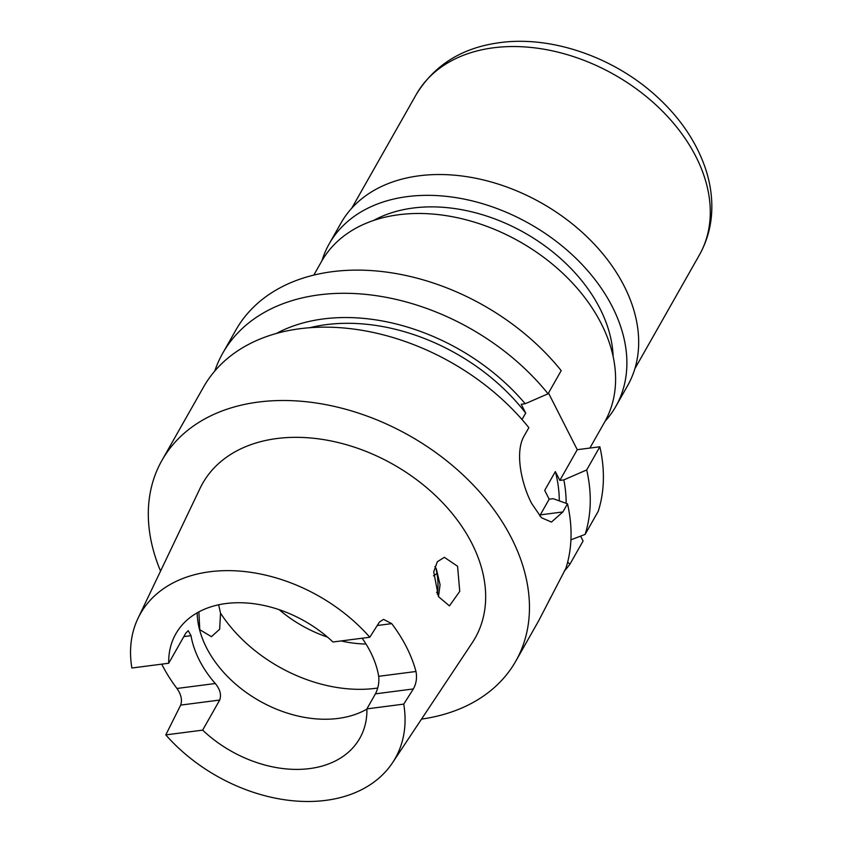 <?xml version="1.0" encoding="UTF-8"?>
<svg xmlns="http://www.w3.org/2000/svg" width="843" height="843" viewBox="0 0 843 843"><rect width="100%" height="100%" fill="white"/><g stroke="black" fill="none" stroke-linecap="round" stroke-linejoin="round"><path stroke-width="1.26" d="M605.074 421.258A164.764 116.302 -150.4 0 0 615.843 406.4L627.645 385.599A164.764 116.302 -150.4 0 0 553.461 210.276A164.764 116.302 -150.4 0 0 529.552 196.714A164.764 116.302 -150.4 0 0 419.129 175.797A164.764 116.302 -150.4 0 0 341.015 223.016L329.213 243.827A164.764 116.302 -150.4 0 0 321.984 260.687M615.843 406.4A164.764 116.302 -150.4 0 0 578.635 260.972A164.764 116.302 -150.4 0 0 407.338 196.609A164.764 116.302 -150.4 0 0 329.213 243.827M613.124 356.378A150.117 105.965 -150.4 0 0 413.123 208.031A150.117 105.965 -150.4 0 0 373.544 220.487M589.879 448.065L604.694 421.943A162.731 114.869 -150.4 0 0 567.94 278.316A162.731 114.869 -150.4 0 0 398.75 214.733A162.731 114.869 -150.4 0 0 321.594 261.372L313.775 275.166M548.498 393.028L577.255 449.698L559.836 480.405L555.358 471.585L544.694 490.384L549.172 499.204L553.177 498.687L567.497 503.808L562.882 511.943L551.459 522.07L541.438 517.718L531.554 503.292C521.153 483.165 514.725 451.574 524.241 435.789L528.856 427.664A203.416 143.584 29.6 0 0 203.532 387.074L161.951 460.383A203.416 143.584 29.6 0 1 333.628 406.252A203.416 143.584 29.6 0 1 511.648 538.392A203.416 143.584 29.6 0 1 515.821 661.091A203.416 143.584 29.6 0 1 421.521 719.1M434.904 566.475L436.379 569.025L440.067 584.779L438.486 596.675M457.591 566.285L459.741 591.386L449.445 605.885L438.465 596.633L433.724 571.828L437.317 561.744L444.366 557.318L457.591 566.285M199.517 629.542L211.456 636.676L219.654 629.194L220.529 613.177L218.653 604.81M199.812 629.995L198.864 611.902M366.895 709.132A105.775 74.669 29.6 0 1 206.409 647.529A105.775 74.669 29.6 0 1 197.157 612.85M435.852 568.045A105.775 74.669 29.6 0 1 437.317 594.178M366.01 644.031A105.775 74.669 29.6 0 1 341.099 640.943M327.505 637.108A105.775 74.669 29.6 0 1 279.181 609.7M437.654 591.575A105.775 74.669 29.6 0 1 436.59 592.355M378.707 676.307L415.989 671.492C417.169 677.814 416.294 683.631 413.355 688.942L403.744 704.116L366.895 708.889L375.42 693.852C378.191 688.478 379.287 682.63 378.707 676.307A105.775 74.669 -150.4 0 0 370.435 651.881A105.775 74.669 -150.4 0 0 362.142 638.225M366.895 708.889A105.775 74.669 29.6 0 1 359.803 738.247A105.775 74.669 29.6 0 1 202.647 730.133L219.707 700.048L180.687 705.096C182.373 699.975 181.129 694.432 176.956 688.468A149.548 105.565 29.6 0 1 162.119 664.895A149.548 105.565 29.6 0 1 161.74 664.147M176.956 688.468L215.292 683.515C220.065 689.279 221.54 694.79 219.707 700.048M215.292 683.515A105.775 74.669 29.6 0 1 199.296 660.09A105.775 74.669 29.6 0 1 191.013 635.664L183.827 636.591M415.989 671.492A148.326 104.701 -150.4 0 0 406.568 647.213A148.326 104.701 -150.4 0 0 391.71 623.641L377.232 625.517M137.989 618.362A146.503 103.404 29.6 0 1 369.803 637.234L332.953 641.997A105.775 74.669 29.6 0 0 175.797 633.883A105.775 74.669 29.6 0 0 168.716 663.241L131.866 668.014A146.503 103.404 29.6 0 1 137.989 618.362L200.065 488.329A156.661 110.581 29.6 0 1 331.183 440.984A156.661 110.581 29.6 0 1 471.943 543.524A156.661 110.581 29.6 0 1 472.27 642.724L392.532 762.736A146.503 103.404 29.6 0 1 165.797 734.896L180.687 705.096M369.803 637.234L379.424 622.05L383.523 619.363L391.71 623.641M160.56 571.08A203.416 143.584 29.6 0 1 161.951 460.383M559.836 480.405L563.841 479.888L586.696 469.951A203.416 143.584 29.6 0 1 585.126 534.399L598.267 511.227A203.416 143.584 29.6 0 0 599.847 446.779L577.255 449.698M580.606 536.137L583.082 541.016L569.931 564.188A203.416 143.584 29.6 0 1 564.22 571.248M585.126 534.399L570.922 539.826M563.841 479.888A182.236 128.642 29.6 0 1 566.148 503.324M567.497 503.808A203.416 143.584 29.6 0 1 565.916 568.256L538.498 621.122L515.821 661.091M599.847 446.779L586.696 469.951M567.666 562.123L569.931 564.188M276.135 333.596A182.236 128.642 29.6 0 1 525.2 403.734L521.206 404.25L525.674 413.07L522.017 419.529M309.434 327.801A174.933 123.478 29.6 0 1 525.674 413.07M547.939 602.977L550.605 597.497M214.765 371.068A203.416 143.584 29.6 0 1 222.742 353.206A203.416 143.584 29.6 0 1 548.066 393.797L525.2 403.734M555.358 471.585A174.933 123.478 29.6 0 1 559.309 500.868M222.742 353.206L235.882 330.034A203.416 143.584 29.6 0 1 561.206 370.625L548.066 393.797M403.744 704.116A146.503 103.404 29.6 0 1 392.532 762.736M168.716 663.241L185.776 633.167L188.252 630.68L191.013 635.664M165.797 734.896L202.647 730.133M549.172 499.204L540.289 514.873A48.82 25.206 -97.4 0 1 539.689 515.874M553.461 210.276L553.324 210.181A162.731 114.869 -150.4 0 0 529.71 196.788L529.552 196.714M493.44 47.798A162.731 114.869 -150.4 0 0 416.284 94.427C434.514 64.806 462.407 47.535 499.973 42.624C552.007 35.511 614.326 57.44 656.887 96.65C679.943 117.725 696.044 141.424 705.212 167.768C709.406 180.117 711.608 192.467 711.829 204.807C712.103 222.952 707.951 239.675 699.384 254.997A162.731 114.869 -150.4 0 0 662.63 111.371A162.731 114.869 -150.4 0 0 493.44 47.798M377.706 688.036A130.18 91.898 29.6 0 1 220.529 613.177M436.98 573.451A96.007 67.777 29.6 0 1 433.492 575.832M413.355 688.942L375.42 693.852M562.882 511.943L540.289 514.873M416.284 94.427L351.773 208.179M699.384 254.997L634.863 368.749"/></g></svg>
